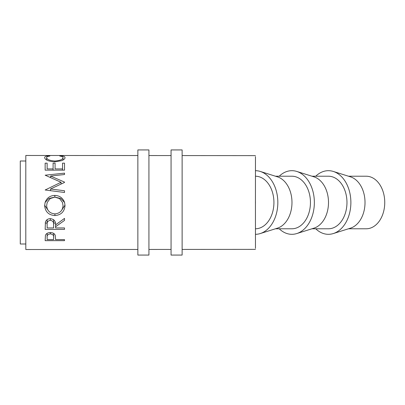 <?xml version="1.0" encoding="UTF-8"?>
<svg xmlns="http://www.w3.org/2000/svg" width="405" height="405" viewBox="0 0 405 405"><rect width="100%" height="100%" fill="white"/><g stroke="black" fill="none" stroke-linecap="round" stroke-linejoin="round"><path stroke-width="0.61" d="M348.492 176.215L366.191 176.215A26.285 18.559 90 0 1 384.75 202.5A26.285 18.559 90 0 1 366.191 228.785L348.492 228.785M315.748 228.785A31.818 22.467 -90 0 0 333.274 233.564L350.477 228.162A26.285 18.559 -90 0 0 365.016 202.5A26.285 18.559 -90 0 0 350.477 176.838L333.274 171.436A31.818 22.467 -90 0 0 315.748 176.215M333.274 233.564A31.818 22.467 -90 0 0 350.877 202.5A31.818 22.467 -90 0 0 333.274 171.436M311.971 228.785L328.409 228.785A26.285 18.559 -90 0 0 346.969 202.5A26.285 18.559 -90 0 0 328.409 176.215L311.971 176.215M279.227 228.785A31.818 22.467 -90 0 0 296.754 233.564L313.956 228.162A26.285 18.559 -90 0 0 328.501 202.5A26.285 18.559 -90 0 0 313.956 176.838L296.754 171.436A31.818 22.467 -90 0 0 279.227 176.215M296.754 233.564A31.818 22.467 -90 0 0 314.356 202.5A31.818 22.467 -90 0 0 296.754 171.436M275.451 228.785L291.889 228.785A26.285 18.559 -90 0 0 310.448 202.5A26.285 18.559 -90 0 0 291.889 176.215L275.451 176.215M255.449 234.318A31.818 22.467 -90 0 0 260.233 233.564L277.435 228.162A26.285 18.559 -90 0 0 291.98 202.5A26.285 18.559 -90 0 0 277.435 176.838L260.233 171.436A31.818 22.467 -90 0 0 255.449 170.682M260.233 233.564A31.818 22.467 -90 0 0 277.835 202.5A31.818 22.467 -90 0 0 260.233 171.436M255.444 228.785A26.285 18.559 -90 0 0 273.927 202.5A26.285 18.559 -90 0 0 255.444 176.215M255.459 248.361L255.433 201.138A26.285 18.559 90 0 1 255.459 202.5A26.285 18.559 90 0 1 255.433 203.862L255.459 156.639M45.147 240.661L45.441 235.31C46.185 233.548 47.82 232.627 50.347 232.551C52.939 232.632 54.579 233.589 55.262 235.416L55.576 239.618L64.516 239.613L64.516 240.656L45.147 240.661M45.152 229.392L45.416 222.234C46.109 219.95 47.744 218.751 50.331 218.629C54.083 219.201 55.829 221.287 55.576 224.886L64.516 218.396L64.516 220.401L55.576 226.749L55.576 227.949L64.516 227.949L64.516 229.392L45.152 229.392M64.587 202.5L65.013 205.522C64.486 211.683 61.125 215.03 54.918 215.561C48.696 215.095 45.274 211.805 44.651 205.679L45.092 202.5C46.747 197.979 49.987 195.615 54.827 195.402C59.641 195.62 62.896 197.984 64.587 202.5L60.856 198.531L54.827 197.073L54.827 195.402M137.862 249.455L25.814 249.531L25.783 202.5L25.814 155.469L137.862 155.545M25.799 243.997L20.28 244.002L20.25 202.5L20.28 160.998L25.799 161.003M45.147 170.151L45.147 163.164L47.137 163.164L47.137 168.91L53.095 168.91L53.095 163.164L55.08 163.164L55.08 168.91L62.532 168.91L62.532 163.164L64.516 163.164L64.516 170.151L45.147 170.151M64.516 192.476L45.152 189.991L61.039 182.28L45.152 175.198L64.516 173.148L64.516 174.53L50.579 176.038L64.516 182.088L64.516 182.442L50.549 188.988L64.516 190.77L64.516 192.476L64.516 190.77M48.696 155.854L49.861 156.072C47.699 156.325 46.626 156.862 46.636 157.687C47 159.504 49.739 160.613 54.852 161.013C60.011 160.608 62.734 159.489 63.023 157.656C62.998 156.856 61.919 156.33 59.793 156.077L60.947 155.859C63.651 156.077 65.008 156.674 65.013 157.656C65.078 158.659 63.949 159.671 61.626 160.684L54.721 161.858C48.463 161.337 45.107 159.935 44.651 157.656C44.636 156.669 45.983 156.067 48.696 155.854L48.696 156.259M55.576 239.618L55.576 238.621M64.516 240.656L64.516 239.613M50.352 232.551L50.352 233.867C47.871 234.292 46.803 235.452 47.137 237.34L47.137 233.341L47.137 239.618L53.592 239.618L53.632 233.381L53.632 237.416M53.632 237.441L53.632 237.431C53.976 235.507 52.883 234.313 50.352 233.867M47.137 237.34L47.137 239.618M46.636 157.687L46.636 159.975M54.852 161.013L54.852 161.858M63.023 157.656L63.023 160.026M60.947 155.859L60.947 156.269M61.039 182.28L61.039 184.037M64.516 173.148L64.516 174.53M50.579 176.038L50.579 177.673M64.516 182.088L64.516 182.442M50.549 188.988L50.549 190.679M47.137 163.164L47.137 168.91M53.095 168.91L53.095 170.151M55.08 163.164L55.08 168.91M62.532 168.91L62.532 170.151M64.516 163.164L64.511 170.151M64.516 220.401L64.516 218.396M55.576 226.749L55.576 224.856M55.576 227.949L55.576 224.836M64.516 229.392L64.516 227.949M55.444 223.064L53.617 223.064M47.137 223.064L45.274 223.064M50.326 218.629L50.326 220.249C47.841 220.801 46.778 222.325 47.137 224.826L47.137 219.571L47.137 227.949L53.592 227.949L53.617 219.616M53.617 219.626L53.617 224.897C53.971 222.36 52.873 220.811 50.326 220.249M47.137 224.826L47.137 227.949M65.002 205.122L61.226 210.863M54.918 215.561L54.918 213.886M48.509 210.894L44.666 205.284M45.092 202.5L48.787 198.526L54.827 197.073M47.203 202.5L46.641 205.593C47.086 210.661 49.845 213.425 54.913 213.886C59.93 213.394 62.633 210.63 63.028 205.593L62.491 202.5L59.53 198.571L54.822 197.124L50.154 198.577L47.203 202.5L46.641 205.593M63.028 205.593L62.491 202.5M148.929 255.069L148.929 149.931L137.862 149.931L137.862 255.069L148.929 255.069M182.128 255.069L182.128 149.931L171.062 149.931L171.062 255.069L182.128 255.069M255.449 249.374L182.128 249.424M171.062 249.434L148.929 249.445M255.449 155.626L182.128 155.576M171.062 155.566L148.929 155.555"/></g></svg>
